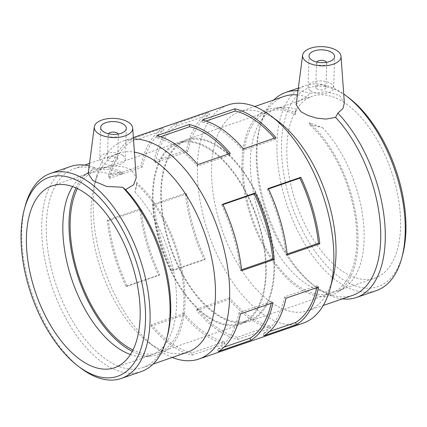 <?xml version="1.0" encoding="UTF-8"?>
<svg xmlns="http://www.w3.org/2000/svg" width="427" height="427" viewBox="0 0 427 427"><rect width="100%" height="100%" fill="white"/><g stroke="black" fill="none" stroke-linecap="round" stroke-linejoin="round"><path stroke-width="0.32" stroke-dasharray="2.13 1.6" d="M187.923 151.414L186.604 150.042A115.381 60.308 71 0 1 208.659 112.44L176.111 123.649A115.381 60.308 -109 0 0 154.051 161.251L155.369 162.623L187.923 151.414A113.07 59.102 71 0 1 209.54 114.564L208.659 112.44M155.369 162.623A113.07 59.102 71 0 1 176.986 125.773L209.54 114.564M176.111 123.649L176.986 125.773M154.051 161.251L186.604 150.042M142.351 167.106L141.033 165.735A115.381 60.308 71 0 1 163.087 128.132L130.539 139.341A115.381 60.308 -109 0 0 108.479 176.943L109.798 178.315L142.351 167.106A113.07 59.102 71 0 1 163.968 130.256L163.087 128.132M109.798 178.315A113.07 59.102 71 0 1 131.415 141.465L163.968 130.256M130.539 139.341L131.415 141.465M108.479 176.943L141.033 165.735M205.254 258.938L204.287 259.765A115.381 60.308 71 0 1 185.318 193.292L152.77 204.501A115.381 60.308 -109 0 0 171.739 270.974L172.7 270.147L205.254 258.938A113.07 59.102 71 0 1 186.663 193.799L185.318 193.292M172.7 270.147A113.07 59.102 71 0 1 154.115 205.008L186.663 193.799M152.77 204.501L154.115 205.008M171.739 270.974L204.287 259.765M159.682 274.63L158.716 275.458A115.381 60.308 71 0 1 139.746 208.984L107.198 220.193A115.381 60.308 -109 0 0 126.162 286.666L127.129 285.839L159.682 274.63A113.07 59.102 71 0 1 141.091 209.492L139.746 208.984M127.129 285.839A113.07 59.102 71 0 1 108.543 220.7L141.091 209.492M107.198 220.193L108.543 220.7M126.162 286.666L158.716 275.458M269.891 326.063L270.248 328.256A115.381 60.308 71 0 1 229.219 299.386L196.671 310.594A115.381 60.308 -109 0 0 237.695 339.465L237.343 337.271L269.891 326.063A113.07 59.102 71 0 1 229.689 297.768L229.219 299.386M237.343 337.271A113.07 59.102 71 0 1 197.135 308.977L229.689 297.768M196.671 310.594L197.135 308.977M237.695 339.465L270.248 328.256M224.319 341.755L224.677 343.948A115.381 60.308 71 0 1 183.647 315.078L151.099 326.287A115.381 60.308 -109 0 0 192.123 355.157L191.771 352.964L224.319 341.755A113.07 59.102 71 0 1 184.117 313.461L183.647 315.078M191.771 352.964A113.07 59.102 71 0 1 151.564 324.669L184.117 313.461M151.099 326.287L151.564 324.669M192.123 355.157L224.677 343.948M285.967 298.233L284.649 296.866L317.202 285.658L318.521 287.024M317.202 285.658A113.07 59.102 71 0 1 316.781 287.622M284.649 296.866A113.07 59.102 71 0 1 263.032 333.717L269.634 331.443M263.913 335.835L263.032 333.717M240.396 313.925L239.077 312.559L271.631 301.35L272.949 302.716M271.631 301.35A113.07 59.102 71 0 1 271.209 303.314M239.077 312.559A113.07 59.102 71 0 1 217.46 349.409L224.058 347.135M218.341 351.528L217.46 349.409M268.284 188.51L267.318 189.337L268.482 188.937M267.318 189.337A113.07 59.102 71 0 1 285.909 254.481L287.147 254.054M287.254 254.983L285.909 254.481M222.713 204.202L221.746 205.029L222.91 204.629M221.746 205.029A113.07 59.102 71 0 1 240.337 270.174L241.575 269.747M241.682 270.675L240.337 270.174M274.476 138.177A113.07 59.102 71 0 1 275.436 139.298L275.901 137.681M202.323 120.019L202.681 122.218L206.017 121.065M202.681 122.218A113.07 59.102 71 0 1 242.883 150.507L275.436 139.298M243.353 148.89L242.883 150.507M228.904 153.869A113.07 59.102 71 0 1 229.865 154.99L230.329 153.373M156.752 135.711L157.109 137.91L160.445 136.757M157.109 137.91A113.07 59.102 71 0 1 197.311 166.199L229.865 154.99M197.781 164.582L197.311 166.199M326.543 62.299A5.129 2.562 -178.3 0 1 326.746 63.057A5.129 2.562 -178.3 0 1 323.175 65.379A5.129 2.562 -178.3 0 1 317.485 64.328A5.129 2.562 -178.3 0 1 316.492 62.753A5.129 2.562 -178.3 0 1 316.738 62.011M316.759 88.747A5.129 2.562 -178.3 0 1 315.767 87.172A5.129 2.562 -178.3 0 1 320.971 84.765A5.129 2.562 -178.3 0 1 326.02 87.476A5.129 2.562 -178.3 0 1 322.454 89.803A5.129 2.562 -178.3 0 1 316.759 88.747M310.557 90.882A12.821 6.405 1.7 0 0 324.792 93.513A12.821 6.405 1.7 0 0 333.706 87.706A12.821 6.405 1.7 0 0 321.083 80.927A12.821 6.405 1.7 0 0 308.08 86.943A12.821 6.405 1.7 0 0 310.557 90.882M118.215 134.035A5.129 2.562 -178.3 0 1 118.418 134.793A5.129 2.562 -178.3 0 1 113.214 137.2A5.129 2.562 -178.3 0 1 108.164 134.489A5.129 2.562 -178.3 0 1 108.41 133.747M116.699 157.638A5.129 2.562 1.7 0 0 111.004 156.586A5.129 2.562 1.7 0 0 107.439 158.908A5.129 2.562 1.7 0 0 112.488 161.619A5.129 2.562 1.7 0 0 117.692 159.212A5.129 2.562 1.7 0 0 116.699 157.638M122.896 155.503A12.821 6.405 -178.3 0 1 125.378 159.442A12.821 6.405 -178.3 0 1 112.376 165.462A12.821 6.405 -178.3 0 1 99.753 158.679A12.821 6.405 -178.3 0 1 108.666 152.871A12.821 6.405 -178.3 0 1 122.896 155.503M296.141 104.695L299.188 100.548L306.703 97.068L309.81 93.417L326.073 91.645L339.695 95.573L344.349 103.035M309.543 124.604L309.378 122.736L322.454 127.561L309.543 124.604A96.15 50.253 71 0 1 355.67 220.343A96.15 50.253 71 0 1 331.288 293.114A96.15 50.253 71 0 1 252.464 218.565A96.15 50.253 71 0 1 268.679 111.298A96.15 50.253 71 0 1 295.324 114.596L295.094 112.664L296.898 109.579L295.249 111.495L295.591 113.032L295.324 114.596M376.395 290.6A108.458 56.69 71 0 1 287.483 206.508A108.458 56.69 71 0 1 305.769 85.507A108.458 56.69 71 0 1 343.714 94.025M342.337 298.884A108.458 56.69 71 0 1 316.145 287.259A108.458 56.69 71 0 1 260.358 125.234A108.458 56.69 71 0 1 273.83 99.945M297.961 90.802A108.458 56.69 71 0 1 309.81 93.417M346.174 103.889A96.15 50.253 71 0 1 398.551 199.574A96.15 50.253 71 0 1 375.007 278.062A96.15 50.253 71 0 1 296.189 203.514A96.15 50.253 71 0 1 312.404 96.24A96.15 50.253 71 0 1 346.174 103.889M220.102 147.304A96.15 50.253 71 0 1 272.479 242.984A96.15 50.253 71 0 1 248.936 321.472A96.15 50.253 71 0 1 170.117 246.923A96.15 50.253 71 0 1 186.332 139.65A96.15 50.253 71 0 1 220.102 147.304M322.454 127.561A96.15 50.253 71 0 1 362.779 216.5A96.15 50.253 71 0 1 344.498 287.697A96.15 50.253 71 0 1 338.574 290.606A96.15 50.253 71 0 1 259.755 216.057A96.15 50.253 71 0 1 275.965 108.789A96.15 50.253 71 0 1 282.423 107.428A96.15 50.253 71 0 1 296.898 109.579M88.186 173.575L94.58 167.528L96.721 169.375L106.163 166.914L115.642 166.066L124.524 167.042L131.511 170.047L136.224 177.632M136.693 184.16L136.795 185.601L134.916 192.134L136.693 184.16L136.416 182.297L136.581 184.16A96.15 50.253 71 0 1 182.708 279.898A96.15 50.253 71 0 1 158.321 352.675A96.15 50.253 71 0 1 132.952 350.007M136.795 185.601L136.581 184.16M122.624 172.593C118.327 172.337 113.908 172.855 109.36 174.152L122.362 174.157L122.624 172.593A98.071 51.261 71 0 0 89.046 172.001A98.071 51.261 71 0 0 75.974 187.933M187.469 352.211A105.202 54.987 71 0 1 148.399 342.299A105.202 54.987 71 0 1 94.282 185.137A105.202 54.987 71 0 1 118.962 153.272A105.202 54.987 71 0 1 134.414 152.156M167.443 335.745A105.202 54.987 71 0 1 142.762 367.61A105.202 54.987 71 0 1 56.519 286.042A105.202 54.987 71 0 1 74.255 168.665A105.202 54.987 71 0 1 96.721 169.375M211.84 150.149A96.15 50.253 71 0 1 264.212 245.835A96.15 50.253 71 0 1 240.668 324.317A96.15 50.253 71 0 1 161.849 249.768A96.15 50.253 71 0 1 178.064 142.501A96.15 50.253 71 0 1 211.84 150.149M134.916 192.134A96.15 50.253 71 0 1 175.94 286.971A96.15 50.253 71 0 1 151.035 355.184A96.15 50.253 71 0 1 144.577 356.54A96.15 50.253 71 0 1 130.422 354.511M72.601 186.583A96.15 50.253 71 0 1 82.502 176.271A96.15 50.253 71 0 1 88.426 173.362A96.15 50.253 71 0 1 109.36 174.152M77.362 188.574A96.15 50.253 71 0 1 95.712 170.853A96.15 50.253 71 0 1 122.362 174.157M80.954 368.245A108.458 56.69 71 0 1 25.161 206.22M141.198 371.586A108.458 56.69 71 0 1 52.286 287.499A108.458 56.69 71 0 1 70.578 166.493M89.195 165.884A108.458 56.69 71 0 1 94.58 167.528M172.257 357.452A115.381 60.308 71 0 1 156.138 348.138A115.381 60.308 71 0 1 96.785 175.775A115.381 60.308 71 0 1 123.851 140.825A115.381 60.308 71 0 1 133.486 139.09M303.149 323.143A115.381 60.308 71 0 1 208.563 233.686A115.381 60.308 71 0 1 228.018 104.957M332.718 278.831A105.202 54.987 71 0 1 308.038 310.696A105.202 54.987 71 0 1 221.794 229.128A105.202 54.987 71 0 1 239.531 111.757A105.202 54.987 71 0 1 276.488 120.126A105.202 54.987 71 0 1 278.601 121.668M352.745 295.303A105.202 54.987 71 0 1 313.674 285.391A105.202 54.987 71 0 1 259.557 128.228A105.202 54.987 71 0 1 284.238 96.363M297.416 94.943A105.202 54.987 71 0 1 306.703 97.068M402.64 254.754A105.202 54.987 71 0 1 329.308 268.348A105.202 54.987 71 0 1 282.039 134.943A105.202 54.987 71 0 1 346.409 96.054A105.202 54.987 71 0 1 348.523 97.591M309.378 122.736A98.071 51.261 71 0 1 355.835 214.343A98.071 51.261 71 0 1 337.954 291.967A98.071 51.261 71 0 1 251.514 218.896A98.071 51.261 71 0 1 274.641 108.095A98.071 51.261 71 0 1 295.591 113.032M220.081 148.137A95.189 49.751 71 0 1 271.93 242.862A95.189 49.751 71 0 1 248.626 320.56A95.189 49.751 71 0 1 170.592 246.758A95.189 49.751 71 0 1 186.642 140.563A95.189 49.751 71 0 1 220.081 148.137M211.813 150.982A95.189 49.751 71 0 1 263.667 245.706A95.189 49.751 71 0 1 240.358 323.41A95.189 49.751 71 0 1 162.324 249.608A95.189 49.751 71 0 1 178.374 143.408A95.189 49.751 71 0 1 211.813 150.982M136.416 182.297A98.071 51.261 71 0 1 184.453 285.973A98.071 51.261 71 0 1 152.359 355.872A98.071 51.261 71 0 1 132.253 351.368M326.02 87.476L326.746 63.057M315.767 87.172L316.492 62.753M333.706 87.706L334.629 56.62M308.08 86.943L309.004 55.862M108.164 134.489L107.439 158.908M118.418 134.793L117.692 159.212M100.671 127.598L99.753 158.679M126.301 128.356L125.378 159.442M295.244 111.495L295.094 112.664M298.318 88.074L305.769 85.507M248.936 321.472L331.288 293.114M338.574 290.606L375.007 278.062M186.332 139.65L268.679 111.298M275.965 108.789L312.404 96.24M142.762 367.61L153.17 364.023M74.255 168.665L84.663 165.084M89.515 163.413L118.962 153.272M114.596 367.727L151.035 355.184M158.321 352.675L240.668 324.317M51.993 185.91L88.426 173.362M95.712 170.853L178.064 142.501M148.399 342.299L156.138 348.138M94.282 185.137L96.785 175.775M123.851 140.825L133.373 137.547M308.038 310.696L323.25 305.46M239.531 111.757L254.743 106.52M313.674 285.391L316.145 287.259M259.557 128.228L260.358 125.234M282.423 107.428L274.641 108.095M344.498 287.697L337.954 291.967M240.358 323.41L248.626 320.56M178.374 143.408L186.642 140.563M144.577 356.54L152.359 355.872M82.502 176.271L89.046 172.001"/><path stroke-width="0.64" d="M316.781 287.622A113.07 59.102 71 0 1 295.585 322.508L296.461 324.627L263.913 335.835A115.381 60.308 -109 0 0 285.967 298.233L318.521 287.024A115.381 60.308 71 0 1 296.461 324.627M269.634 331.443L295.585 322.508M271.209 303.314A113.07 59.102 71 0 1 250.014 338.2L250.889 340.319L218.341 351.528A115.381 60.308 -109 0 0 240.396 313.925L272.949 302.716A115.381 60.308 71 0 1 250.889 340.319M224.058 347.135L250.014 338.2M268.482 188.937L299.871 178.128L300.838 177.301A115.381 60.308 71 0 1 319.802 243.774L287.254 254.983A115.381 60.308 -109 0 0 268.284 188.51L300.838 177.301M299.871 178.128A113.07 59.102 71 0 1 318.457 243.273L319.802 243.774M287.147 254.054L318.457 243.273M222.91 204.629L254.3 193.821L255.261 192.993A115.381 60.308 71 0 1 274.23 259.467L241.682 270.675A115.381 60.308 -109 0 0 222.713 204.202L255.261 192.993M254.3 193.821A113.07 59.102 71 0 1 272.885 258.965L274.23 259.467M241.575 269.747L272.885 258.965M206.017 121.065L235.229 111.009L234.877 108.81A115.381 60.308 71 0 1 255.527 118.626A115.381 60.308 71 0 1 275.901 137.681L243.353 148.89A115.381 60.308 -109 0 0 222.974 129.835A115.381 60.308 -109 0 0 202.323 120.019L234.877 108.81M235.229 111.009A113.07 59.102 71 0 1 274.476 138.177M160.445 136.757L189.657 126.702L189.305 124.503A115.381 60.308 71 0 1 209.956 134.318A115.381 60.308 71 0 1 230.329 153.373L197.781 164.582A115.381 60.308 -109 0 0 177.402 145.527A115.381 60.308 -109 0 0 156.752 135.711L189.305 124.503M189.657 126.702A113.07 59.102 71 0 1 228.904 153.869M316.738 62.011A5.129 2.562 -178.3 0 1 321.696 60.34A5.129 2.562 -178.3 0 1 326.543 62.299M311.48 59.801A12.821 6.405 -178.3 0 1 309.004 55.862A12.821 6.405 -178.3 0 1 322.006 49.842A12.821 6.405 -178.3 0 1 334.629 56.62A12.821 6.405 -178.3 0 1 325.716 62.433A12.821 6.405 -178.3 0 1 311.48 59.801M108.41 133.747A5.129 2.562 -178.3 0 1 112.466 132.092A5.129 2.562 -178.3 0 1 117.425 133.213A5.129 2.562 -178.3 0 1 118.215 134.035M123.819 124.417A12.821 6.405 -178.3 0 1 126.301 128.356A12.821 6.405 -178.3 0 1 113.299 134.377A12.821 6.405 -178.3 0 1 100.671 127.598A12.821 6.405 -178.3 0 1 109.59 121.791A12.821 6.405 -178.3 0 1 123.819 124.417M97.986 133.315A19.231 9.607 -178.3 0 1 94.303 126.926A19.231 9.607 -178.3 0 1 113.774 118.375A19.231 9.607 -178.3 0 1 132.701 128.063A19.231 9.607 -178.3 0 1 124.193 136.197A19.231 9.607 -178.3 0 1 97.986 133.315M333.829 64.013A19.231 9.607 1.7 0 0 341.029 56.327A19.231 9.607 1.7 0 0 337.314 50.904A19.231 9.607 1.7 0 0 316.434 46.901A19.231 9.607 1.7 0 0 302.631 55.19A19.231 9.607 1.7 0 0 312.927 64.562A19.231 9.607 1.7 0 0 333.829 64.013M341.029 56.327L344.354 103.035L342.913 108.517L337.858 113.155L335.542 117.361L326.121 119.085L316.69 118.162L307.862 115.45L300.896 111.725L296.141 104.695L302.631 55.19M343.714 94.025A108.458 56.69 71 0 1 343.868 94.137A108.458 56.69 71 0 1 346.046 95.723A108.458 56.69 71 0 1 401.839 257.748A108.458 56.69 71 0 1 376.395 290.6L356.422 297.475A108.458 56.69 71 0 1 342.337 298.884M337.858 113.155A108.458 56.69 71 0 1 384.487 220.22A108.458 56.69 71 0 1 356.422 297.475M273.83 99.945A108.458 56.69 71 0 1 285.802 92.381A108.458 56.69 71 0 1 297.961 90.802M136.224 177.632L133.683 184.72L125.559 189.668L122.629 187.266L106.446 186.407L92.878 180.562L88.186 173.575L94.303 126.926M134.414 152.156A105.202 54.987 71 0 1 155.919 161.646A105.202 54.987 71 0 1 213.228 266.336A105.202 54.987 71 0 1 187.469 352.211L153.17 364.023M125.559 189.668A105.202 54.987 71 0 1 167.443 335.745L166.642 338.739A108.458 56.69 71 0 1 141.198 371.586L121.231 378.461A108.458 56.69 71 0 1 80.954 368.245L78.477 366.377A105.202 54.987 71 0 1 24.36 209.214A105.202 54.987 71 0 1 85.998 185.724A105.202 54.987 71 0 1 145.442 322.134A105.202 54.987 71 0 1 78.477 366.377M85.768 193.559A96.15 50.253 71 0 1 138.14 289.244A96.15 50.253 71 0 1 114.596 367.727A96.15 50.253 71 0 1 35.777 293.184A96.15 50.253 71 0 1 51.993 185.91A96.15 50.253 71 0 1 85.768 193.559M130.422 354.511A96.15 50.253 71 0 1 72.216 280.635A96.15 50.253 71 0 1 72.601 186.583M132.952 350.007A96.15 50.253 71 0 1 79.502 278.126A96.15 50.253 71 0 1 77.362 188.574M24.36 209.214L25.161 206.22A108.458 56.69 71 0 1 50.605 173.373A108.458 56.69 71 0 1 88.704 181.998A108.458 56.69 71 0 1 147.785 289.933A108.458 56.69 71 0 1 121.231 378.461M122.629 187.266A108.458 56.69 71 0 1 166.642 338.739M50.605 173.373L70.578 166.493A108.458 56.69 71 0 1 89.195 165.884M133.486 139.09A115.381 60.308 71 0 1 164.384 150.01A115.381 60.308 71 0 1 227.233 264.825A115.381 60.308 71 0 1 198.982 359.011A115.381 60.308 71 0 1 172.257 357.452M133.373 137.547L228.018 104.957A115.381 60.308 71 0 1 268.546 114.142A115.381 60.308 71 0 1 270.862 115.829A115.381 60.308 71 0 1 330.215 288.198A115.381 60.308 71 0 1 303.149 323.143L198.982 359.011M270.862 115.829L278.601 121.668A105.202 54.987 71 0 1 332.718 278.831L330.215 288.198M335.542 117.361A105.202 54.987 71 0 1 380.025 221.021A105.202 54.987 71 0 1 352.745 295.303L323.25 305.46M254.743 106.52L284.238 96.363A105.202 54.987 71 0 1 297.416 94.943M346.046 95.723L348.523 97.591A105.202 54.987 71 0 1 402.64 254.754L401.839 257.748M132.253 351.368A98.071 51.261 71 0 1 78.552 278.452A98.071 51.261 71 0 1 75.974 187.933M285.802 92.381L298.318 88.074M132.701 128.063L136.229 177.632M84.663 165.084L89.515 163.413"/></g></svg>
